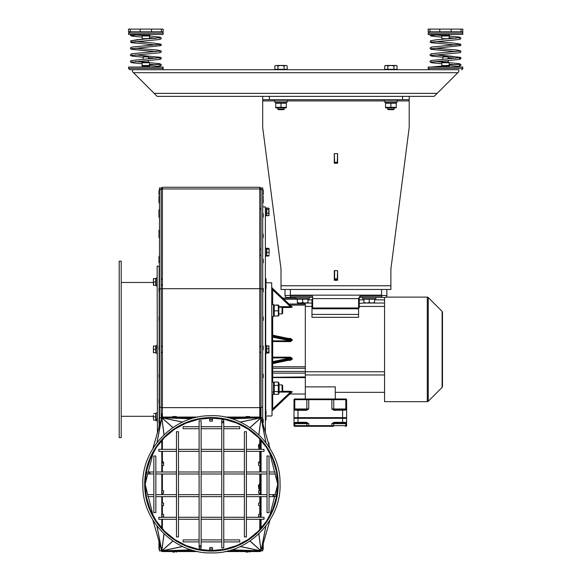 <?xml version="1.0" encoding="UTF-8"?>
<svg xmlns="http://www.w3.org/2000/svg" width="582" height="582" viewBox="0 0 582 582"><rect width="100%" height="100%" fill="white"/><g stroke="black" fill="none" stroke-linecap="round" stroke-linejoin="round"><path stroke-width="0.87" d="M442.102 311.363L442.487 312.308L442.487 386.477L442.102 387.416L442.102 311.363L428.243 297.511L427.304 297.118L385.997 297.118M383.916 297.453L384.557 297.453L384.557 401.667L427.304 401.667L427.304 297.118M199.117 426.715L183.134 426.715L183.134 428.708L199.117 428.708M201.117 428.708L221.757 428.708M223.757 428.708L239.74 428.708L239.74 426.715L223.757 426.715M246.397 519.275L264.039 519.275L264.039 517.274L246.397 517.274M176.477 517.274L158.835 517.274L158.835 519.275L176.477 519.275M244.396 517.274L223.757 517.274M221.757 517.274L201.117 517.274M199.117 517.274L178.478 517.274M269.037 456.012L267.036 456.012L267.036 512.611L269.037 512.611L269.037 456.012M176.477 449.355L158.835 449.355L158.835 451.356L176.477 451.356M246.397 451.356L264.039 451.356L264.039 449.355L246.397 449.355M178.478 451.356L199.117 451.356M201.117 451.356L221.757 451.356M223.757 451.356L244.396 451.356M274.027 495.631A0.997 0.997 0 0 0 275.031 496.635A0.997 0.997 0 0 0 276.028 495.631A0.997 0.997 0 0 0 275.031 494.635A0.997 0.997 0 0 0 274.027 495.631M269.037 494.635L273.031 494.635L273.031 496.635L269.037 496.635M267.036 496.635L246.397 496.635M244.396 496.635L223.757 496.635M221.757 496.635L201.117 496.635M199.117 496.635L178.478 496.635M176.477 496.635L155.838 496.635M153.837 496.635L147.843 496.635L147.843 494.635L153.837 494.635M221.757 547.909L223.757 547.909L223.757 422.721L221.757 422.721L221.757 547.909M221.757 420.721A0.997 0.997 0 0 0 222.761 421.717A0.997 0.997 0 0 0 223.757 420.721A0.997 0.997 0 0 0 222.761 419.724A0.997 0.997 0 0 0 221.757 420.721L221.757 422.721M223.757 541.915L239.74 541.915L239.74 539.914L223.757 539.914M221.757 539.914L201.117 539.914M199.117 539.914L183.134 539.914L183.134 541.915L199.117 541.915M246.397 431.706L244.396 431.706L244.396 536.917L246.397 536.917L246.397 431.706M148.846 472.991A0.997 0.997 0 0 0 147.843 471.995A0.997 0.997 0 0 0 146.846 472.991A0.997 0.997 0 0 0 147.843 473.995A0.997 0.997 0 0 0 148.846 472.991M153.837 473.995L149.843 473.995L149.843 471.995L153.837 471.995M155.838 471.995L176.477 471.995M178.478 471.995L199.117 471.995M201.117 471.995L221.757 471.995M223.757 471.995L244.396 471.995M246.397 471.995L267.036 471.995M269.037 471.995L275.031 471.995L275.031 473.995L269.037 473.995M201.117 420.721L199.117 420.721L199.117 545.909L201.117 545.909L201.117 420.721M201.117 547.909A0.997 0.997 0 0 0 200.121 546.905A0.997 0.997 0 0 0 199.117 547.909A0.997 0.997 0 0 0 200.121 548.906A0.997 0.997 0 0 0 201.117 547.909L201.117 545.909M153.837 512.611L155.838 512.611L155.838 456.012L153.837 456.012L153.837 512.611M176.477 536.917L178.478 536.917L178.478 431.706L176.477 431.706L176.477 536.917M265.363 345.824L266.432 345.613L266.432 353.318L265.363 353.318M265.363 345.461L266.432 345.613M265.363 248.23L266.432 248.23L266.432 256.087L265.363 256.087M265.363 207.956L266.432 207.956L266.432 215.813L265.363 215.813M384.855 101.013L384.855 102.483L396.909 102.483L396.902 101.013M396.88 102.483L396.909 101.523M274.988 101.013L274.988 102.483L287.035 102.483L287.028 101.013M287.013 102.483L287.035 101.523M272.02 316.572L273.489 316.572L273.489 304.517L272.02 304.517M272.02 394.261L273.489 394.261L273.489 382.214L272.02 382.214M156.092 278.08L157.155 278L156.092 278.08L156.092 285.849L157.155 285.849M157.155 347.614L156.092 348.189L156.092 353.318L157.155 353.318M157.155 345.461L156.092 345.461L156.092 347.789L157.155 347.243M157.155 412.936L156.092 412.936L156.092 419.164L157.155 418.64M153.43 415.199L153.43 418.531L153.43 415.199M153.728 420.189L153.43 418.531L153.728 420.189L155.758 420.189L155.758 416.865L153.728 416.865M155.758 416.865L155.758 413.533L153.728 413.533M157.155 419.011L156.092 419.498L156.092 420.793L157.155 420.793M157.416 432.63L157.155 266.156L159.155 266.156L159.155 287.988M153.43 346.064L153.43 347.73L153.43 346.064M153.728 349.389L153.43 351.055L153.43 347.73L153.728 349.389L155.758 349.389L155.758 352.721L153.43 352.721L153.43 351.055L153.728 352.721M155.758 349.389L155.758 346.064L153.728 346.064M156.092 348.189L156.092 347.789M153.728 278.589L153.43 280.255L153.43 278.589L155.758 278.589L155.758 285.253L153.43 285.253L153.43 280.255L153.728 285.253M155.758 281.921L153.728 281.921M159.155 316.55L159.155 292.142M159.155 425.638L159.155 423.129M159.155 418.982L159.155 403.391M159.155 399.245L159.155 377.958M159.155 373.811L159.155 349.877M159.155 345.73L159.155 320.697M121.201 425.798L121.201 437.62L119.201 437.62L119.201 261.165L121.201 261.165L121.201 425.798M272.02 415.65L271.692 282.801L272.02 415.65M279.084 383.378L279.084 393.097L278.334 394.378L278.334 382.09L279.084 383.378M273.489 383.378L274.231 382.09L274.231 394.378L278.334 394.378M273.489 393.097L274.231 394.378M274.231 391.562L278.334 391.562M274.231 385.422L278.334 385.422M274.231 382.09L278.334 382.09M279.084 384.906L282.066 384.906L282.066 391.57L279.084 391.57M278.807 305.215L278.807 315.88M278.334 315.72L278.334 305.375L274.231 305.077L274.231 315.72M274.231 305.077L278.334 305.077M274.231 310.839L278.334 310.839M274.231 316.011L278.334 316.011M279.084 307.216L282.066 307.216L282.066 313.873L279.084 313.873M305.317 303.047L307.98 302.567L307.98 303.047L299.992 303.047L302.655 302.567L305.317 303.047L305.317 304.03L289.036 304.03M297.329 303.047L297.329 302.567L299.992 303.047L297.329 303.047M302.655 302.567L302.655 299.184L297.329 299.184L297.329 302.567M302.655 299.184L307.98 299.184L307.98 302.567M295.991 297.453L295.991 298.784L309.311 298.784L309.311 297.453M371.905 303.047L374.568 302.567L374.568 303.047L366.58 303.047L369.243 302.567L371.905 303.047M363.917 299.846L359.254 299.846L359.254 298.784L359.254 303.353L363.917 303.047L363.917 302.567L366.58 303.047L363.917 303.047L366.58 303.047M369.243 302.567L369.243 299.184L363.917 299.184L363.917 302.567M369.243 299.184L374.568 299.184L374.568 302.567M362.586 297.453L362.586 298.784L375.899 298.784L375.899 297.453M286.337 107.808L275.686 107.808M286.337 107.328L286.337 103.225L275.686 103.225L275.686 107.328L286.337 107.328M281.011 107.328L281.011 103.225M396.211 107.808L385.553 107.808M396.211 107.328L396.211 103.225L385.553 103.225L385.553 107.328L396.211 107.328M390.886 107.328L390.886 103.225M274.355 99.682L274.355 101.013L287.668 101.013L287.668 99.682M384.222 99.682L384.222 101.013L397.542 101.013L397.542 99.682M442.822 59.255L442.822 56.912L448.147 56.912L448.147 58.869M448.147 56.912L447.638 56.403L443.331 56.403L442.822 56.912M143.172 59.255L143.172 56.912L148.497 56.912L148.497 58.869M148.497 56.912L147.988 56.403L143.681 56.403L143.172 56.912M390.886 284.896L390.886 269.088L409.197 127.582L409.197 99.682L402.533 99.682L402.533 96.357L434.165 96.357L458.805 71.717L458.805 69.716L129.859 69.716L132.521 69.716L129.859 69.716L132.521 69.716L132.521 71.717L157.155 96.357L269.357 96.357L269.357 99.682L262.7 99.682L262.7 127.582L281.011 269.088L281.011 284.896M161.818 69.716A1.331 1.331 0 0 0 163.149 68.385L128.52 68.385L129.859 69.716L128.52 68.385L128.52 67.054L163.149 67.054L163.149 68.385A1.331 1.331 0 0 1 161.818 69.716M461.468 69.716A1.331 1.331 0 0 0 462.799 68.385L428.17 68.385L429.501 69.716L428.17 68.385L428.17 67.054L462.799 67.054L462.799 68.385A1.331 1.331 0 0 1 461.468 69.716M441.622 66.006A0.669 0.669 0 0 0 441.825 65.526L441.825 62.725L449.151 62.725L448.482 62.063L442.487 62.063L441.825 62.725M133.634 69.716L158.035 69.716M159.955 64.304L159.955 65.475L159.955 64.304L141.972 66.006A0.669 0.669 0 0 0 142.175 65.526L142.175 62.725L149.501 62.725L148.832 62.063L142.837 62.063L142.175 62.725M277.679 109.06L278.298 109.671L283.725 109.671L284.343 109.06L277.679 109.06L277.679 108.077M285.624 65.46L284.089 65.933L281.011 65.46L286.337 65.46L287.166 65.933L286.337 65.46M277.934 65.933L276.399 65.46L281.011 65.46L277.934 65.933L277.934 69.316L274.864 69.316L274.864 65.933L276.399 65.46L274.864 65.933M284.089 65.933L284.089 69.316L287.166 69.316L287.166 65.933M284.089 69.316L277.934 69.316M276.137 69.716L276.137 69.316M387.554 109.06L388.165 109.671L393.599 109.671L394.21 109.06L387.554 109.06L387.554 108.077M395.498 65.46L393.956 65.933L390.886 65.46L396.211 65.46L397.033 65.933L395.498 65.46L397.033 65.933L397.033 69.316L393.956 69.316L393.956 65.933M387.808 65.933L386.266 65.46L390.886 65.46L387.808 65.933L387.808 69.316L384.731 69.316L384.731 65.933L386.266 65.46M393.956 69.316L387.808 69.316M386.012 69.716L386.012 69.316M260.205 528.878L260.205 519.275M260.205 517.274L260.205 505.358L261.027 505.358M261.027 503.226L260.205 503.226L260.205 496.635M260.205 494.635L260.205 489.782M260.205 484.013L260.205 473.995M260.205 471.995L260.205 465.404L261.027 465.404M261.027 463.272L260.205 463.272L260.205 451.356M260.205 443.739L260.205 439.752M260.205 417.134L260.205 407.604M161.563 418.393L161.149 418.393L161.149 187.928L159.49 187.928L159.49 189.623L161.149 189.623M161.985 528.041L161.985 519.275M161.985 517.274L161.847 505.358M161.847 503.226L161.985 496.635M161.985 494.635L161.985 473.995M161.985 471.995L161.847 465.404M161.847 463.272L161.985 451.356M161.985 449.355L161.985 440.589M159.49 425.515L159.49 417.723L161.149 417.723L161.149 418.305A1.251 1.251 0 0 1 162.4 417.061L162.4 407.64L259.783 407.64L259.783 417.061A1.251 1.251 0 0 1 260.932 417.803A0.64 0.502 -11.8 0 0 260.845 417.774A0.778 0.502 -2 0 0 260.634 417.731A0.946 0.502 -0 0 0 260.467 417.723L227.868 417.723M162.4 417.061L197.982 417.061M224.885 417.061L259.783 417.061M161.149 406.927A1.251 0.713 0 0 0 162.4 407.64L162.4 288.701L259.783 288.701L259.783 407.64A1.251 0.713 0 0 0 261.034 406.927M240.242 546.556L260.845 550.856A0.64 0.502 11.8 0 0 260.932 550.819A1.251 1.251 0 0 1 259.783 551.569L224.892 551.569M197.982 551.569L162.4 551.569A1.251 1.251 0 0 1 161.149 550.317L161.149 550.899L159.49 550.899L159.49 543.115M261.303 550.266A1.026 0.502 -73.7 0 1 261.296 550.288A1.026 0.502 -73.7 0 1 261.289 550.31A0.851 0.502 106.1 0 1 261.187 550.557A0.698 0.502 100.9 0 1 261.1 550.688A0.589 0.502 82.5 0 1 261.034 550.754L262.7 550.899L262.7 545.472M262.7 189.623L262.7 187.928L261.034 187.928L261.034 189.623L262.7 189.623L262.7 417.723L261.034 417.723L261.034 189.623M259.368 489.782L259.368 484.013L260.372 484.013L260.372 489.782L259.368 489.782M259.368 449.355L259.368 443.739L260.372 443.739L260.372 449.355M258.815 434.718L261.027 417.869A0.589 0.502 -82.5 0 0 261.027 417.869L261.034 417.723M159.49 417.723L159.49 189.623M161.149 417.723L161.149 418.393L161.149 417.723M161.563 550.237L161.149 550.237L161.149 548.826M161.149 419.804L161.149 418.393M152.848 448.657L161.578 418.342A1.026 0.502 106.3 0 1 161.578 418.342A1.026 0.502 106.3 0 1 161.585 418.32A0.851 0.502 -73.9 0 1 161.687 418.065A0.698 0.502 -79.1 0 1 161.774 417.941A0.589 0.502 -97.5 0 1 161.847 417.869A0.567 0.502 -138.5 0 1 161.92 417.818A0.64 0.502 -168.2 0 1 162.029 417.774A0.778 0.502 -178 0 1 162.24 417.731A0.946 0.502 180 0 1 162.407 417.723L195.006 417.723M231.687 549.845L260.845 550.856A0.778 0.502 2 0 1 260.634 550.892A0.946 0.502 0 0 1 260.467 550.899L227.868 550.899M195.006 550.899L162.407 550.899A0.946 0.502 180 0 1 162.24 550.892A0.778 0.502 178 0 1 162.029 550.856A0.64 0.502 168.2 0 1 161.92 550.805A0.567 0.502 138.5 0 1 161.847 550.761A0.589 0.502 97.5 0 1 161.774 550.688A0.698 0.502 79.1 0 1 161.687 550.557A0.851 0.502 73.9 0 1 161.57 550.266L152.848 519.966M262.7 423.158L262.7 417.723M250.013 427.603L261.027 417.869A0.589 0.502 -82.5 0 1 261.1 417.941A0.698 0.502 -100.9 0 1 261.187 418.065A0.851 0.502 -106.1 0 1 261.303 418.363M211.441 550.899A66.588 66.588 0 0 0 269.102 451.021A66.588 66.588 0 0 0 153.772 451.021A66.588 66.588 0 0 0 211.441 550.899M224.317 549.306L211.441 550.557A66.253 66.253 0 0 0 268.819 451.188A66.253 66.253 0 0 0 154.055 451.188A66.253 66.253 0 0 0 211.441 550.572L198.557 549.306M277.694 484.486L276.45 497.079L272.689 509.57M272.602 509.774L266.592 521.028M156.282 521.028L150.272 509.774M150.243 509.723L146.489 497.406L145.18 484.486M145.18 484.137L146.424 471.544L150.243 458.907M150.272 458.849L156.282 447.602M156.522 447.252L164.371 437.679M164.873 437.177L174.294 429.451M174.935 429.021L185.745 423.245M186.276 423.019L198.302 419.375M198.557 419.324L211.295 418.058L224.317 419.324M272.631 458.907L276.45 471.544L277.694 484.137M258.815 533.912L261.027 550.761A0.589 0.502 82.5 0 0 261.034 550.754A0.567 0.502 41.5 0 1 260.954 550.805A0.64 0.502 11.8 0 1 260.932 550.819M224.572 419.375L236.598 423.019M237.136 423.245L247.939 429.021M248.579 429.451L258.001 437.177M258.503 437.679L266.352 447.252M266.592 447.602L272.602 458.849M145.187 484.122L147.763 473.988M277.687 484.122L275.031 473.668M266.352 521.377L258.503 530.944M277.687 484.508L275.111 494.642L277.694 484.435M258.001 531.446L248.579 539.179M247.939 539.609L237.136 545.385M236.598 545.61L224.572 549.255M198.302 549.255L186.276 545.61M185.745 545.385L174.935 539.609M174.294 539.179L164.873 531.446M145.187 484.508L147.843 494.962M164.371 530.944L156.522 521.377M262.7 418.887L262.751 423.216L263.231 422.736L263.231 420.058M260.205 462.777L260.205 465.898L258.604 465.527L258.604 462.028L260.205 461.657L260.205 462.777L258.604 463.148M258.604 504.288L258.604 503.103L260.205 502.732L260.205 505.845L258.604 505.482L258.604 504.288M258.604 515.587L258.604 514.393L260.205 514.022L260.205 517.143L258.604 516.772L258.604 515.587M262.715 545.407L262.751 549.735L263.231 549.255L263.231 546.571M262.751 546.091L263.231 545.61L263.231 543.646M258.604 491.979L258.604 490.786L260.205 490.422L260.205 493.536L258.604 493.172L258.604 491.979M262.7 373.717L262.751 378.045L263.231 377.565L263.231 374.881M262.7 345.635L262.751 349.964L263.231 349.484L263.231 346.807M262.7 316.463L262.751 320.791L263.231 320.311L263.231 317.627M262.7 287.901L262.751 292.229L263.231 291.749L263.231 289.065M262.7 258.888L262.751 263.217L263.231 262.737L263.231 260.052M262.7 233.608L262.751 237.936L263.231 237.463L263.231 234.779M262.7 213.245L262.751 217.573L263.231 217.093L263.231 214.409M262.7 198.731L262.751 203.06L263.231 202.58L263.231 199.895M262.7 190.75L262.751 195.079L263.231 194.599L263.231 191.231L263.231 193.915M263.231 191.696L263.231 190.008L262.751 189.536L263.231 191.231M263.231 198.055L263.231 197.058M262.7 195.887L262.751 198.055M158.951 426.715L158.951 427.341M159.475 425.551L158.951 426.031M163.586 463.148L163.586 465.527L161.985 465.898L161.985 462.777L163.586 463.148L163.586 462.028L161.985 461.657L161.985 462.777M163.586 503.103L163.586 505.482L161.985 505.845L161.985 502.732L163.586 503.103M158.951 546.571L158.951 548.571M159.49 545.407L159.432 542.933M158.951 420.058L158.951 422.052M159.49 418.887L158.951 419.367M158.951 541.289L158.951 541.915M175.466 416.523L173.472 416.523M172.308 417.061L176.637 417.003A0.48 0.48 0 0 0 176.157 416.523M158.951 542.926L158.951 544.927M163.586 514.393L163.586 516.772L161.985 517.143L161.985 514.022L163.586 514.393M163.586 490.786L163.586 493.172L161.985 493.536L161.985 490.422L163.586 490.786M158.951 234.779L158.951 236.772M159.49 233.608L159.432 229.839L158.951 230.319L158.951 233.004M158.951 214.409L158.951 217.093L158.951 214.409M159.49 213.245L159.432 209.535L158.951 210.015L158.951 212.699M158.951 199.895L158.951 202.58L158.951 199.895M159.49 198.731L159.432 195.887L158.951 196.367L158.951 199.735M158.951 191.915L158.951 194.599L158.951 191.915M159.49 190.75L158.951 191.231M158.951 190.7L159.49 189.536M158.951 199.051L158.951 196.367M158.951 210.699L158.951 210.015M158.951 231.01L158.951 230.319M158.951 257.055L158.951 259.048M159.49 255.891L158.951 256.371M248.718 416.523L246.717 416.523M245.553 417.061L249.882 417.003A0.48 0.48 0 0 0 249.402 416.523M158.951 289.065L158.951 291.065M159.49 287.901L158.951 288.381M158.951 260.052L158.951 262.053M159.49 258.888L159.432 255.891M212.285 421.157L209.906 421.157L209.535 419.557L212.648 419.557A4.329 4.329 0 0 1 212.285 421.157M158.951 400.321L158.951 402.322M159.49 399.157L158.951 399.638M158.951 317.627L158.951 319.62M159.49 316.463L158.951 316.943M158.951 374.881L158.951 376.881M159.49 373.717L158.951 374.197M158.951 346.807L158.951 348.8M159.49 345.635L158.951 346.115M173.472 552.1L174.469 552.1M172.308 551.569L176.637 551.62A0.48 0.48 0 0 1 176.157 552.1M209.906 547.473L212.285 547.473A4.329 4.329 0 0 1 212.648 549.073L209.535 549.073L209.906 547.473M246.717 552.1L247.714 552.1M245.553 551.569L249.882 551.62A0.48 0.48 0 0 1 249.402 552.1M265.363 432.288L265.363 206.894L262.7 206.894M305.317 377.529L305.317 304.03M295.991 298.115L282.816 298.115M279.084 392.101L291.808 392.093L272.231 410.732L272.689 408.964L272.02 408.753M272.02 411.168A0.669 0.633 -0 0 1 272.216 410.717L291.808 392.093A0.669 0.633 178.6 0 1 292.273 391.912L290.425 391.271L282.357 391.271M272.02 410.957A0.669 0.633 -0 0 1 272.216 410.514L291.808 391.89A0.669 0.633 -178.7 0 1 292.273 391.708M272.689 394.261L272.689 408.964L290.425 392.101L290.425 391.271M291.742 392.181L292.273 391.912M305.317 386.87L335.283 386.87L335.283 398.997L305.317 398.997L305.317 377.609L272.689 377.609L272.689 373.113L305.317 373.113M265.698 415.301L265.698 414.85M265.698 409.648L265.698 353.318M265.698 345.461L265.698 289.13M265.698 283.929L265.698 283.485M272.689 304.517L272.689 289.821L272.267 288.112M291.669 306.561L291.808 306.685A0.669 0.633 -178.6 0 0 292.273 306.874L291.742 306.605M291.8 306.663L272.231 288.054L291.808 306.685L279.084 306.678M290.425 338.913L291.808 339.655L291.808 340.31L290.425 340.863L272.689 340.863L272.551 335.13L290.833 338.971L272.551 335.13L272.02 334.483M272.02 362.688L292.273 358.439L290.425 357.152L290.425 357.915L272.689 361.64L272.689 357.915L290.425 357.915L291.808 358.476L291.808 359.13L290.425 359.872L272.551 363.655L272.216 362.586L272.689 361.64A0.669 0.647 0 0 1 272.02 360.993M272.02 364.303L272.551 363.655L290.425 359.872M282.357 307.514L290.425 307.514L290.425 306.678L272.689 289.821L272.02 290.025M272.02 287.821A0.669 0.633 0 0 0 272.216 288.272L291.808 306.896A0.669 0.633 178.7 0 0 292.273 307.078L292.273 306.874M290.425 307.514L292.273 307.078M290.425 357.152L272.689 357.152L272.689 340.863A0.669 0.647 180 0 0 272.02 341.518L290.425 341.634L290.425 340.863L272.689 337.145A0.669 0.647 -0 0 0 272.02 337.793M272.02 336.098L291.808 340.31L292.273 340.346L292.273 339.699L290.425 338.426L288.243 338.426M290.425 341.634L292.273 340.346M272.02 335.443L292.273 339.699M290.425 338.884L290.425 338.426M288.243 360.36L290.425 360.36L292.273 359.079L292.273 358.439M272.02 363.343L292.273 359.079M290.425 360.36L290.425 359.902M312.643 299.454L311.974 299.454L311.974 308.78L358.585 308.78L358.585 308.169L312.643 308.169L312.643 298.602L358.592 298.602L358.585 307.987L312.643 307.987M358.585 308.78L358.585 314.418L311.974 314.418L311.974 317.328L358.585 317.328L358.585 314.418M311.974 308.78L311.974 314.418M346.603 425.638L345.824 425.638A0.669 0.473 90 0 1 345.352 426.3L345.934 426.3A0.669 0.669 0 0 0 346.603 425.638L346.603 422.306A0.669 0.669 0 0 1 345.934 422.976L342.609 422.976L345.934 422.976L346.603 423.638L346.603 422.408A0.669 0.64 180 0 1 346.115 423.019A0.669 0.473 -90 0 0 345.824 423.638L346.603 423.638M293.997 399.667A0.669 0.669 0 0 1 294.659 398.997A0.669 0.669 0 0 0 293.997 399.667L308.744 399.667L308.744 398.997L294.659 398.997A0.669 0.669 0 0 0 293.997 399.667L293.997 410.223L293.997 408.986L294.485 409.604A0.669 0.473 90 0 0 294.776 408.986L293.997 408.986M346.603 418.312L346.545 422.568A0.669 0.669 0 0 0 346.603 422.306L346.603 418.312L293.997 418.312L293.997 423.638L294.659 422.976L306.561 423.019A0.669 0.473 -90 0 1 306.86 423.638L306.86 425.638L331.856 425.638L331.856 426.3L308.744 426.3L333.268 426.3A0.669 0.473 90 0 0 333.741 425.638L331.856 425.638L331.856 423.638L345.824 423.638L345.824 425.638L333.741 425.638L333.741 423.638A0.669 0.473 -90 0 1 334.032 423.019L333.857 422.408L331.856 423.638L334.57 422.976L345.934 422.976M346.603 422.408L334.57 422.306L334.57 422.976M306.561 423.019L308.744 423.638L306.743 422.408L306.561 423.019M294.659 426.3A0.669 0.669 0 0 1 293.997 425.638A0.669 0.669 0 0 0 294.659 426.3L307.325 426.3A0.669 0.473 -90 0 1 306.86 425.638L293.997 425.638L293.997 423.638L294.776 423.638A0.669 0.473 -90 0 0 294.485 423.019A0.669 0.64 180 0 1 293.997 422.408M297.991 422.976L306.03 422.976L306.03 422.306L297.991 422.306L297.991 422.976L294.659 422.976A0.669 0.669 0 0 1 293.997 422.306A0.669 0.669 0 0 0 294.659 422.976M294.055 410.055L297.991 410.317L297.991 409.655L294.659 409.655A0.669 0.669 0 0 0 293.997 410.317L293.997 417.643L346.603 417.643L346.603 408.986L345.934 409.655L334.032 409.604A0.669 0.473 90 0 1 333.741 408.986L333.741 399.667L308.744 399.667L308.744 408.986L306.86 408.986A0.669 0.473 90 0 1 306.561 409.604L306.743 410.223L308.744 408.986L306.03 409.655L294.485 409.604A0.669 0.64 0 0 0 293.997 410.223L293.997 410.223M334.032 409.604L331.856 408.986L333.857 410.223L334.032 409.604M334.57 409.655L334.57 410.317L346.545 410.055A0.669 0.669 0 0 0 345.934 409.655A0.669 0.669 0 0 1 346.603 410.317A0.669 0.669 0 0 0 345.934 409.655M345.934 398.997A0.669 0.669 0 0 1 346.603 399.667A0.669 0.669 0 0 0 345.934 398.997L333.268 398.997A0.669 0.473 -90 0 1 333.741 399.667L346.603 399.667L346.603 408.993L345.824 408.986A0.669 0.473 90 0 0 346.115 409.604A0.669 0.64 0 0 1 346.603 410.223M294.055 422.568L297.991 422.306L297.991 410.317L306.03 410.317L306.03 409.655M307.325 426.3L295.249 426.3A0.669 0.473 90 0 1 294.776 425.638L294.776 423.638L308.744 423.638L308.744 426.3L307.325 426.3M333.268 398.997L331.856 398.997L331.856 408.986L345.824 408.986L345.824 399.667A0.669 0.473 -90 0 0 345.352 398.997L335.283 398.997M346.268 418.312L346.268 417.643M294.332 418.312L294.332 417.643M358.621 298.34A0.669 0.524 13.4 0 0 359.269 297.962A0.669 0.669 0 0 1 359.916 297.453L381.559 297.453L381.981 295.452L381.559 295.147L381.559 296.136L359.916 296.136L358.592 298.602A0.669 0.575 -176.2 0 0 359.254 298.071L359.254 298.115A0.669 0.575 180 0 1 358.585 298.697M381.559 297.453L384.891 297.453A2.001 2.001 0 0 0 386.885 295.452L386.885 289.465M285.005 289.465L285.005 295.452A2.001 2.001 0 0 0 287.006 297.453L287.981 297.453M381.559 289.465L381.559 295.147L290.331 295.147L290.331 296.18L312.643 296.18L312.643 298.602M289.974 295.452L285.005 295.452A2.001 2.001 0 0 0 287.006 297.453L312.643 297.453M359.254 303.353L359.254 306.445L359.254 303.353M359.254 307.165L359.254 298.115M359.916 296.136L359.916 297.453A0.669 0.669 0 0 0 359.269 297.962L359.916 296.231L381.559 296.136M384.891 297.453A2.001 2.001 0 0 0 386.885 295.452L381.923 295.518M260.7 413.715L260.7 410.783M266.032 411.343L266.032 414.311L266.032 411.343M260.7 417.461L260.7 416.436M266.032 416.996L266.032 419.964L266.032 416.996M266.032 284.678L266.032 288.599L266.032 284.678M266.032 279.025L266.032 282.947L266.032 279.025M268.797 443.149L269.095 445.077M268.426 442.793L269.095 443.615M268.797 444.983L268.797 442.793M258.437 445.034L258.845 448.62L258.845 444.626L258.437 445.034M258.437 485.337L258.845 488.895L258.845 484.901L258.437 485.308M268.797 255.993L269.095 255.171L268.797 255.993L266.76 255.993L266.76 248.332L268.797 248.332L269.095 249.147M269.095 249.423L268.797 248.332M268.971 208.349L268.971 215.42M269.095 215.02L268.797 215.667L266.76 215.667L266.76 208.101L268.797 208.101L269.095 208.749L268.797 208.101M266.76 209.404L268.797 209.404L269.095 208.749M266.76 213.187L268.797 213.187L268.797 209.404M268.797 215.667L268.797 213.187M269.095 254.058L269.095 250.74L269.095 254.058M269.095 248.841L269.095 250.74L268.891 248.478M266.76 248.681L268.797 248.681M266.76 249.001L268.797 249.001M266.76 252.479L268.797 252.479M266.76 255.636L269.095 255.476M268.797 353.012L266.76 353.012L266.76 348.705L268.797 348.705L268.797 345.773L269.059 352.772M266.76 348.705L266.76 345.773L269.095 346.115M266.76 352.328L268.797 352.328L268.797 348.705M266.432 345.752L265.363 346.028M282.066 313.873L282.677 313.262L282.677 307.827L282.066 307.216M282.066 391.57L282.677 390.951L282.677 385.517L282.066 384.906M334.614 278.865L334.614 270.645L334.286 280.291L337.611 280.291L337.611 270.645L337.276 278.865L334.614 278.865L334.614 279.433M334.614 162.378L334.286 153.597L337.611 153.597L337.276 162.378L334.614 162.378L334.286 153.597L334.286 163.244L337.611 163.244L337.611 153.597L337.276 162.378M337.611 270.645L337.611 279.433L334.286 279.433L334.286 270.645L337.611 270.645M390.886 269.088L390.886 289.465L281.011 289.465L281.011 269.088M337.276 279.433L337.276 278.865M402.533 96.357L269.357 96.357M409.197 96.357L409.197 99.682M262.7 99.682L262.7 96.357M402.533 99.682L269.357 99.682M141.972 35.473L135.497 34.927L141.972 35.473A0.669 0.669 0 0 0 141.877 35.4A0.531 0.531 0 0 1 142.175 34.425A0.531 0.531 0 0 0 141.877 35.4A0.669 0.669 0 0 1 142.175 35.953L142.175 38.754L156.18 38.252L149.501 37.692L156.18 38.252M429.938 31.763L462.799 31.763L462.799 29.1L428.17 29.1L428.17 31.763L429.938 31.763L429.938 29.1M441.825 35.953L449.151 35.953L449.151 38.754L441.825 38.754L441.825 35.953A0.669 0.669 0 0 0 441.527 35.4A0.669 0.669 0 0 1 441.614 35.473L435.14 34.927L440.945 34.425L431.364 35.509L431.669 34.927L431.364 35.509M441.825 34.425A0.531 0.531 0 0 0 441.527 35.4L449.442 35.4L449.151 34.425L449.151 35.953M462.799 33.094L462.799 34.425L428.17 34.425L428.17 33.094L429.501 31.763L428.17 33.094L462.799 33.094A1.331 1.331 0 0 0 461.468 31.763M163.149 33.094L163.149 34.425L128.52 34.425L128.52 33.094L163.149 33.094A1.331 1.331 0 0 0 161.818 31.763M130.288 29.1L130.288 31.763L163.149 31.763L163.149 29.1L128.52 29.1L128.52 31.763L130.288 31.763L128.52 33.094L129.859 31.763M142.175 35.953L149.501 35.953L149.429 38.827M442.102 387.416L428.243 401.274L428.243 297.511M448.198 65.526L441.825 65.526M441.527 66.079L449.442 66.079M148.548 65.526L142.175 65.526M141.877 66.079L149.792 66.079M437.162 93.36L154.157 93.36M457.801 72.714L133.518 72.714M259.783 529.38L259.783 519.275M259.783 514.059L259.783 505.816M259.783 502.768L259.783 496.635M259.783 494.635L259.783 493.5M259.783 490.459L259.783 489.782M259.783 484.013L259.783 473.995M259.783 471.995L259.783 465.862M259.783 461.693L259.783 451.356M259.783 443.739L259.783 439.243M162.4 440.079L162.4 449.355M162.4 451.356L162.4 461.693M162.4 465.862L162.4 471.995M162.4 473.995L162.4 490.459M162.4 493.5L162.4 494.635M162.4 496.635L162.4 502.768M162.4 505.816L162.4 514.059M162.4 519.275L162.4 528.543M161.149 289.123A1.251 0.429 0 0 1 162.4 288.701L162.4 187.258L259.783 187.258L259.783 288.701A1.251 0.429 0 0 1 261.034 289.123M161.149 190.198A1.251 1.237 0 0 1 162.4 188.961L259.783 188.961A1.251 1.237 0 0 1 261.034 190.198M261.034 288.927L262.7 288.927M261.034 407.262L262.7 407.262M159.49 288.927L161.149 288.927M159.49 407.262L161.149 407.262M161.818 417.207L161.818 413.977L162.4 413.977M211.441 551.081A66.77 66.77 0 0 0 269.262 450.926A66.77 66.77 0 0 0 153.612 450.926A66.77 66.77 0 0 0 211.441 551.081M276.45 471.544L276.072 470.241M270.012 453.996L274.588 471.995L270.041 454.047M277.694 484.195L275.031 473.726M261.085 440.829L261.085 449.355M261.085 451.356L261.085 471.995M261.085 473.995L261.085 494.635M261.085 496.635L261.085 517.274M261.085 519.275L261.085 527.801M270.041 514.583L274.602 496.635L270.012 514.634M276.45 497.079L276.072 498.388M146.424 497.079L146.802 498.388M148.272 496.635L152.84 514.583M145.18 484.435L147.843 494.904M148.286 496.635L152.862 514.634M161.789 527.801L161.789 519.275M161.789 517.274L161.789 496.635M161.789 494.635L161.789 473.995M161.789 471.995L161.789 451.356M161.789 449.355L161.789 440.829M145.18 484.195L147.777 473.988M148.286 471.995L152.862 453.996M148.272 471.995L152.84 454.047M146.424 471.544L146.802 470.241M261.296 550.288L270.026 519.966M269.968 520.068L261.187 550.557L265.93 525.968M265.85 526.07L261.1 550.688L258.881 533.847M250.013 541.02L261.027 550.761M249.94 541.071L260.954 550.805L240.344 546.505M231.549 549.881L260.634 550.892L227.926 550.885M227.889 550.899L260.467 550.899M194.948 550.885L162.24 550.892L191.325 549.881M194.985 550.899L162.407 550.899M191.187 549.845L162.029 550.856L182.632 546.556M182.53 546.505L161.92 550.805L172.934 541.071M172.861 541.02L161.847 550.761L164.066 533.912M163.993 533.847L161.774 550.688L157.024 526.07M156.944 525.968L161.687 550.557L152.906 520.068M152.906 448.562L161.687 418.065L156.944 442.662M157.024 442.553L161.774 417.941L163.993 434.783M164.066 434.718L161.847 417.869L172.861 427.603M172.934 427.559L161.92 417.818L182.53 422.117M182.632 422.074L162.029 417.774L191.187 418.785M191.325 418.742L162.24 417.731L194.948 417.738M194.977 417.731L162.407 417.723M231.549 418.742L260.634 417.731L227.926 417.738M240.242 422.074L260.845 417.774L231.687 418.785M249.94 427.559L260.954 417.818L240.344 422.117M265.85 442.553L261.1 417.941L258.881 434.783M269.968 448.562L261.187 418.065L265.93 442.662M261.296 418.342L270.026 448.664M227.889 417.731L260.467 417.723M161.847 440.756L161.847 449.355L161.847 440.756M161.847 451.356L161.847 471.995L161.847 451.356M161.847 473.995L161.847 494.635L161.847 473.995M161.847 496.635L161.847 517.274L161.847 496.635M161.847 519.275L161.847 527.874L161.847 519.275M261.027 527.874L261.027 519.275L261.027 527.874M261.027 517.274L261.027 496.635L261.027 517.274M261.027 494.635L261.027 473.995L261.027 494.635M261.027 471.995L261.027 451.356L261.027 471.995M261.027 449.355L261.027 440.756L261.027 449.355M159.49 549.735L159.432 545.407L158.951 545.887L159.432 545.407M159.49 423.216L159.432 418.887M159.49 237.936L159.432 233.608L158.951 234.088M159.49 217.573L159.432 213.245L158.951 213.725M159.49 203.06L159.432 198.731L158.951 199.211M159.49 195.079L159.432 190.75M159.49 292.229L159.432 287.901M159.49 263.217L159.432 258.888L158.951 259.368M159.49 403.486L159.432 399.157M159.49 320.791L159.432 316.463M159.49 378.045L159.432 373.717M159.49 349.964L159.432 345.635M305.317 376.947L272.02 377.274M272.689 377.529L272.02 378.278M305.317 371.425L272.689 371.425L272.689 368.29L305.317 368.29M272.02 373.448L272.689 373.113L272.689 371.425A0.669 0.509 0 0 1 272.02 370.916M305.317 366.747L272.689 366.747L272.689 363.626M272.02 367.773A0.669 0.509 0 0 0 272.689 368.29L272.689 366.747L272.02 367.009M290.178 305.121L305.317 305.121M283.972 299.221L297.329 299.221M272.689 382.214L272.689 377.609M272.027 391.802A0.669 0.626 0 0 0 272.02 391.897L272.689 392.101M272.689 335.159L272.689 316.572M272.02 287.573L272.231 288.054A0.669 0.633 0 0 1 272.02 287.617M272.689 357.152L272.02 357.268A0.669 0.647 0 0 0 272.689 357.915L272.689 357.152M312.643 307.369L311.974 307.369M311.974 301.447L312.643 301.447M307.325 398.997A0.669 0.473 -90 0 0 306.86 399.667L306.86 408.986L294.776 408.986L294.776 399.667A0.669 0.473 90 0 1 295.249 398.997M334.57 422.306A1.884 1.331 180 0 0 333.857 422.408M342.609 409.655L342.609 422.976M306.743 422.408A1.884 1.331 0 0 0 306.03 422.306M333.857 410.223A1.884 1.331 180 0 0 334.57 410.317M306.03 410.317A1.884 1.331 0 0 0 306.743 410.223M290.331 295.147L290.331 289.465M290.331 297.453L290.331 296.18M359.254 307.412A0.669 0.575 180 0 1 358.585 307.987L359.254 307.5M265.363 409.59L265.363 414.915M265.363 415.235L265.363 420.568M265.363 283.87L265.363 289.196M265.363 278.218L266.032 278.822L265.428 278.218L265.363 283.543M409.197 100.919L397.542 100.919M384.222 100.919L287.668 100.919M274.355 100.919L262.7 100.919M390.886 285.762L281.011 285.762M461.031 29.1L461.031 31.763M451.166 29.1L451.166 31.763M439.803 29.1L439.803 31.763M149.501 35.953L149.501 34.425L149.501 35.953L149.792 35.4L149.501 35.953L149.792 35.4L141.877 35.4M140.153 29.1L140.153 31.763M161.381 29.1L161.381 31.763M151.516 29.1L151.516 31.763M428.243 401.274L427.304 401.667M221.757 426.715L201.117 426.715M178.478 519.275L199.117 519.275M201.117 519.275L221.757 519.275M223.757 519.275L244.396 519.275M244.396 449.355L223.757 449.355M221.757 449.355L201.117 449.355M199.117 449.355L178.478 449.355M273.031 496.635L275.031 496.635M273.031 494.635L275.031 494.635M155.838 494.635L176.477 494.635M178.478 494.635L199.117 494.635M201.117 494.635L221.757 494.635M223.757 494.635L244.396 494.635M246.397 494.635L267.036 494.635M223.757 422.721L223.757 420.721M201.117 541.915L221.757 541.915M149.843 471.995L147.843 471.995M149.843 473.995L147.843 473.995M267.036 473.995L246.397 473.995M244.396 473.995L223.757 473.995M221.757 473.995L201.117 473.995M199.117 473.995L178.478 473.995M176.477 473.995L155.838 473.995M199.117 545.909L199.117 547.909M156.791 277.992L157.155 277.992M153.43 282.466L121.201 282.466M153.43 416.312L121.201 416.312M273.489 315.408L273.758 315.88M273.489 305.688L273.758 305.215M307.522 299.184L307.522 298.784M297.78 299.184L297.78 298.784M374.11 299.184L374.11 298.784M364.368 299.184L364.368 298.784M276.152 102.483L275.686 102.752M285.871 102.483L286.337 102.752M386.019 102.483L385.553 102.752M395.745 102.483L396.211 102.752M448.147 62.063L448.147 60.535L459.554 59.386L460.966 58.229L460.326 57.327L435.147 54.904L450.563 56.112L460.748 57.64L460.689 58.891L459.554 59.386L431.371 62.143L442.822 60.921L442.822 62.063M148.497 62.063L148.497 60.535M143.172 62.063L143.172 60.921M149.501 62.725L149.501 65.453L156.172 64.893L149.501 64.326L156.172 64.893M131.721 35.509L132.019 34.927L131.721 35.509L141.295 34.425L135.497 34.927M142.175 37.153L131.772 36.084L130.353 34.92L130.499 34.425L130.637 35.589L131.772 36.084L142.175 37.153M131.721 42.173L159.541 39.481L161.039 38.914L161.316 38.252L160.181 37.168L149.501 36.026L160.181 37.168L161.316 38.252L161.039 38.914L159.541 39.481L131.721 42.173L132.019 41.584M131.547 42.682L130.63 42.246L130.739 40.835L142.736 39.314L142.175 38.754L142.736 39.314M159.941 37.677L159.65 38.259L159.955 37.67L136.508 39.816L130.739 40.835L130.63 42.246L131.772 42.741L156.187 44.916M161.316 44.916L160.93 44.159L153.117 42.966L135.497 41.584L153.117 42.966L160.93 44.159L161.039 45.578L131.721 48.83L132.019 48.248M147.217 50.838L131.379 49.295L130.426 48.604L130.455 47.826L131.903 47.062L159.955 44.327L159.65 44.916M132.019 54.904L131.721 55.486L159.905 52.729L161.039 52.234L160.988 50.867L156.922 49.979L135.49 48.241L156.922 49.979L160.988 50.867L161.316 51.572M159.657 58.229L159.955 57.647L159.955 58.818L159.955 57.647L131.299 60.535L130.433 61.19L130.448 61.976L131.823 62.725L142.175 63.787L131.823 62.725M130.353 54.904L131.496 53.813L145.973 52.395M161.047 58.884L161.316 58.229L160.683 57.327L135.497 54.904L160.683 57.327L161.316 58.229L161.039 58.891L159.905 59.386L131.721 62.143L132.019 61.561M150.352 67.054L160.29 65.948L161.25 65.249L161.221 64.478L159.766 63.707L149.429 62.66L159.766 63.707L161.221 64.478L161.25 65.249L160.29 65.948L150.352 67.054M142.736 62.165L135.482 61.561L142.736 62.165M450.89 65.322L455.822 64.893L449.151 64.326L455.822 64.893M459.605 64.304L459.605 65.475L459.605 64.304L431.466 67.054M430.003 34.92L430.149 34.425L430.28 35.589L431.422 36.084L441.825 37.153M431.669 41.584L431.371 42.173L459.191 39.481L460.689 38.914L460.966 38.252L459.831 37.168L449.151 36.026L459.831 37.168L460.966 38.252L460.689 38.914L459.191 39.481L431.371 42.173L431.669 41.584L431.371 42.173M459.605 37.67L459.3 38.259L459.605 37.67L436.158 39.816L430.389 40.835L430.28 42.246L431.422 42.741L455.837 44.916M431.371 48.83L431.669 48.248L431.371 48.83L431.669 48.248L431.371 48.83L431.669 48.248L431.371 48.83L431.669 48.248L431.371 48.83L431.669 48.248L431.371 48.83L431.669 48.248L431.371 48.83L460.689 45.578L460.58 44.159L452.767 42.966L435.147 41.584L452.767 42.966L460.58 44.159L460.966 44.909M445.332 50.729L431.029 49.295L430.076 48.604L430.105 47.826L431.553 47.062L459.598 44.327L459.3 44.916L459.598 44.327L431.553 47.062L430.105 47.826L430.076 48.604L431.029 49.295L455.859 51.572M431.669 54.904L431.371 55.486L431.669 54.904L431.371 55.486L431.669 54.904L431.371 55.486L459.554 52.729L460.689 52.234L460.638 50.86L456.572 49.979L435.14 48.241L456.572 49.979L460.638 50.86L460.966 51.572M459.307 58.229L459.605 57.647L459.605 58.818L459.598 57.647L430.949 60.535L430.083 61.19L430.098 61.976L431.473 62.725L441.825 63.787L431.473 62.725M430.003 54.904L431.146 53.813L443.775 52.533M459.598 50.99L459.3 51.572L459.598 50.99L431.146 53.813L430.003 54.904L430.287 55.566L431.786 56.134L442.822 57.203M450.002 67.054L459.94 65.948L460.893 65.249L460.871 64.478L459.416 63.707L449.078 62.66L459.416 63.707L460.871 64.478L460.893 65.249L459.94 65.948L450.002 67.054M442.385 62.165L435.132 61.561L442.385 62.165M455.83 38.252L449.151 37.692M441.614 35.473L435.14 34.927M455.83 58.229L448.147 57.596M431.669 61.561L431.371 62.143M449.151 65.453L449.151 62.725M156.209 51.572L131.379 49.295L130.426 48.604L130.455 47.826L131.903 47.062L159.955 44.327M156.18 58.229L148.497 57.596M143.172 57.203L132.136 56.134L130.637 55.566L130.353 54.904L131.496 53.813L159.955 50.99L159.65 51.572M284.343 108.077L284.343 109.06M285.886 69.316L285.886 69.716M394.21 108.077L394.21 109.06M385.553 65.46L384.731 65.933M395.753 69.316L395.753 69.716M259.783 187.258L261.034 188.51M162.4 187.258L161.149 188.51M260.372 484.013L261.034 483.344M260.372 489.782L261.034 490.451M260.372 443.739L261.034 443.069M260.372 208.996L261.034 208.334M260.372 249.271L261.034 248.609M260.372 255.047L261.034 255.716M260.372 352.277L261.034 352.947M260.372 346.508L261.034 345.839M161.818 346.508L161.149 345.839M161.818 352.277L161.149 352.947M161.818 413.977L161.149 413.307M161.818 279.033L161.149 278.371M161.818 284.809L161.149 285.471M211.441 552.9C175.429 554.006 142.168 521.225 142.859 485.388C141.048 449.595 173.254 415.788 209.28 415.759C246.026 413.424 280.786 446.641 280.015 483.235C281.935 519.791 248.23 554.079 211.441 552.9M262.751 418.887L263.231 419.367M262.751 545.407L263.231 545.887L262.751 545.407M263.231 549.255L262.7 549.735M262.751 373.717L263.231 374.197M262.751 345.635L263.231 346.115M262.751 316.463L263.231 316.943M262.751 287.901L263.231 288.381M262.751 258.888L263.231 259.368M262.751 233.608L263.231 234.088M262.751 213.245L263.231 213.725M262.751 198.731L263.231 199.211M262.751 195.887L263.231 196.367M159.432 549.735L158.951 549.255L159.432 549.735M159.432 423.216L158.951 422.736M158.951 542.599L159.475 543.079M172.308 417.003L172.789 416.523M159.432 546.091L158.951 545.61M159.432 237.936L158.951 237.463M159.432 217.573L158.951 217.093M159.432 203.06L158.951 202.58M159.432 195.079L158.951 194.599M159.432 213.863L158.951 213.383M159.432 234.168L158.951 233.688M245.553 417.003L246.033 416.523M159.432 292.229L158.951 291.749M159.432 263.217L158.951 262.737M210.029 418.196L210.029 419.557M212.161 418.123L212.161 419.557M159.432 403.486L158.951 403.006M159.432 320.791L158.951 320.311M159.432 378.045L158.951 377.565M159.432 349.964L158.951 349.484M172.308 551.62L172.789 552.1M212.161 550.499L212.161 549.073M210.029 550.434L210.029 549.073M245.553 551.62L246.033 552.1M307.98 303.047L311.974 303.047M374.568 303.047L384.557 303.047M307.98 299.846L311.974 299.846M374.568 299.846L384.557 299.846M305.317 374.961L384.557 374.961M305.317 371.767L384.557 371.767M272.231 410.732L272.02 411.212M289.821 394.007L305.317 394.007M266.032 415.977L271.692 415.977M266.032 282.801L271.692 282.801M335.283 392.341L384.557 392.341M305.317 306.445L311.974 306.445M359.254 306.445L384.557 306.445M290.425 338.928L290.825 338.971M265.428 414.915L266.032 414.311M265.428 409.59L266.032 410.186M265.428 420.568L266.032 419.964L265.428 420.568M265.428 415.235L266.032 415.839M265.428 283.87L266.032 284.467M265.428 289.196L266.032 288.599M265.428 283.543L266.032 282.947M259.368 444.626L258.845 444.626M259.368 448.62L258.845 448.62M259.368 484.901L258.845 484.901M259.368 488.895L258.845 488.895M442.385 39.314L441.825 38.754"/></g></svg>
